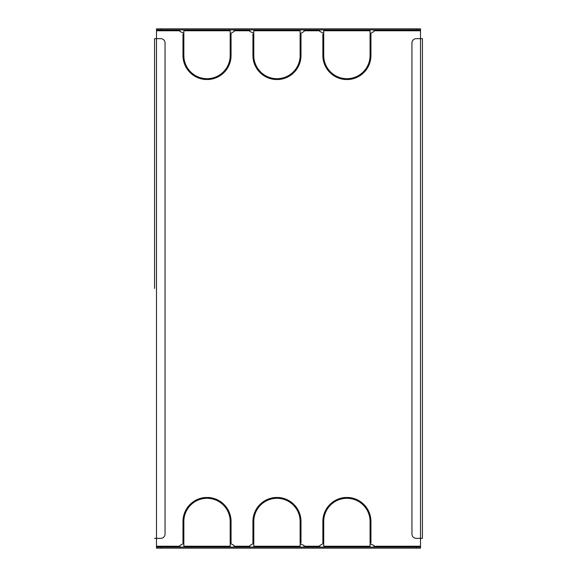<?xml version="1.0" encoding="UTF-8"?>
<svg xmlns="http://www.w3.org/2000/svg" width="577" height="577" viewBox="0 0 577 577"><rect width="100%" height="100%" fill="white"/><g stroke="black" fill="none" stroke-linecap="round" stroke-linejoin="round"><path stroke-width="0.87" d="M422.436 285.485L422.436 291.515M422.436 296.412L422.436 302.442M154.564 288.5L154.564 38.645L154.564 288.5M422.436 45.064L422.436 51.101M422.436 514.972L422.436 521.002M422.436 55.998L422.436 62.027M422.436 525.899L422.436 531.936M206.58 498.319L206.58 497.446A24.039 24.039 0 0 0 182.981 521.485L182.981 542.885L183.854 542.885L183.854 521.485A23.167 23.167 0 0 1 206.58 498.319M300.999 542.885L300.999 521.485A24.039 24.039 0 0 0 277.4 497.446L277.4 498.319A23.167 23.167 0 0 1 300.127 521.485L300.127 542.885L300.999 542.885M276.52 498.319L276.52 497.446A24.039 24.039 0 0 0 252.921 521.485L252.921 542.885L253.793 542.885L253.793 521.485A23.167 23.167 0 0 1 276.52 498.319M370.939 542.885L370.939 521.485A24.039 24.039 0 0 0 347.34 497.446L347.34 498.319A23.167 23.167 0 0 1 370.066 521.485L370.066 542.885L370.939 542.885M231.06 542.885L231.06 521.485A24.039 24.039 0 0 0 207.46 497.446L207.46 498.319A23.167 23.167 0 0 1 230.187 521.485L230.187 542.885L231.06 542.885M346.46 78.681A23.167 23.167 0 0 1 323.733 55.515L323.733 34.115L322.86 34.115L322.86 55.515A24.039 24.039 0 0 0 346.46 79.554L346.46 78.681M300.999 34.115L300.127 34.115L300.127 55.515A23.167 23.167 0 0 1 277.4 78.681L277.4 79.554A24.039 24.039 0 0 0 300.999 55.515L300.999 34.115M231.06 34.115L230.187 34.115L230.187 55.515A23.167 23.167 0 0 1 207.46 78.681L207.46 79.554A24.039 24.039 0 0 0 231.06 55.515L231.06 34.115M206.58 78.681A23.167 23.167 0 0 1 183.854 55.515L183.854 34.115L182.981 34.115L182.981 55.515A24.039 24.039 0 0 0 206.58 79.554L206.58 78.681M370.939 34.115L370.066 34.115L370.066 55.515A23.167 23.167 0 0 1 347.34 78.681L347.34 79.554A24.039 24.039 0 0 0 370.939 55.515L370.939 34.115M276.52 78.681A23.167 23.167 0 0 1 253.793 55.515L253.793 34.115L252.921 34.115L252.921 55.515A24.039 24.039 0 0 0 276.52 79.554L276.52 78.681M346.46 498.319L346.46 497.446A24.039 24.039 0 0 0 322.86 521.485L322.86 542.885L323.733 542.885L323.733 521.485A23.167 23.167 0 0 1 346.46 498.319M234.125 547.104L234.125 545.525L231.06 543.758L230.187 543.758L230.187 546.224L183.854 546.224L183.854 543.758L182.981 543.758L179.916 545.525L179.916 547.104M249.855 547.104L249.855 545.525L252.921 543.758L253.793 543.758L253.793 546.224L300.127 546.224L300.127 543.758L304.065 545.525L304.065 546.224L319.795 546.224L319.795 545.525L322.86 543.758L323.733 543.758L323.733 546.224L370.066 546.224L370.066 543.758L374.004 545.525L374.004 546.224L420.51 546.224L420.51 29.896L156.49 29.896L156.49 547.104L420.51 547.104L420.51 546.224M374.004 29.896L374.004 31.475L370.939 33.242L370.066 33.242L370.066 30.776L323.733 30.776L323.733 33.242L319.795 31.475L319.795 30.776L304.065 30.776L304.065 31.475L300.999 33.242L300.127 33.242L300.127 30.776L253.793 30.776L253.793 33.242L249.855 31.475L249.855 30.776L234.125 30.776L234.125 31.475L231.06 33.242L230.187 33.242L230.187 30.776L183.854 30.776L183.854 33.242L179.916 31.475L179.916 30.776L156.49 30.776M374.004 547.104L374.004 546.224M304.065 547.104L304.065 546.224M319.795 547.104L319.795 546.224M234.125 29.896L234.125 30.776M249.855 29.896L249.855 30.776M319.795 29.896L319.795 30.776M304.065 29.896L304.065 30.776M179.916 29.896L179.916 30.776M422.436 38.645L422.436 538.355L416.313 538.355A4.371 4.371 0 0 1 411.942 533.985L411.942 43.015A4.371 4.371 0 0 1 416.313 38.645L422.436 38.645M416.14 29.896L416.14 28.85L420.51 28.85L420.51 29.896M156.49 29.896L156.49 28.85L160.86 28.85L160.86 29.896M416.14 28.85L160.86 28.85M420.51 547.104L420.51 548.15L416.14 548.15L416.14 547.104M160.86 547.104L160.86 548.15L156.49 548.15L156.49 547.104M160.86 548.15L416.14 548.15M154.564 38.645L160.687 38.645A4.371 4.371 0 0 1 165.058 43.015L165.058 533.985A4.371 4.371 0 0 1 160.687 538.355L154.564 538.355M234.125 546.224L249.855 546.224M420.51 30.776L374.004 30.776M156.49 546.224L179.916 546.224"/></g></svg>
